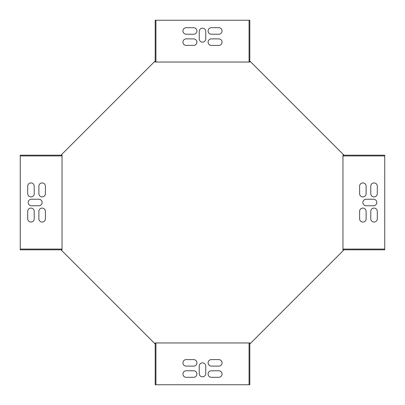 <?xml version="1.0" encoding="UTF-8"?>
<svg xmlns="http://www.w3.org/2000/svg" width="405" height="405" viewBox="0 0 405 405"><rect width="100%" height="100%" fill="white"/><g stroke="black" fill="none" stroke-linecap="round" stroke-linejoin="round"><path stroke-width="0.61" d="M155.186 342.959L249.814 342.959L249.814 384.75L155.186 384.75L155.186 342.959L154.654 343.486L61.514 250.346L62.041 249.814L62.041 155.186L61.514 154.654L154.654 61.514L155.186 62.041L155.186 20.25L249.814 20.25L249.814 62.041L155.186 62.041M342.959 155.186L384.75 155.186L384.75 249.814L342.959 249.814L342.959 155.186L343.486 154.654L250.346 61.514L249.814 62.041M342.959 249.814L343.486 250.346L250.346 343.486L249.814 342.959M186.199 38.88A3.26 3.26 0 0 0 182.939 42.14A3.26 3.26 0 0 0 186.199 45.401L193.651 45.401A3.26 3.26 0 0 0 196.911 42.14A3.26 3.26 0 0 0 193.651 38.88L186.199 38.88M366.12 186.199A3.26 3.26 0 0 0 362.86 182.939A3.26 3.26 0 0 0 359.6 186.199L359.6 193.651A3.26 3.26 0 0 0 362.86 196.911A3.26 3.26 0 0 0 366.12 193.651L366.12 186.199M218.801 366.12A3.26 3.26 0 0 0 222.061 362.86A3.26 3.26 0 0 0 218.801 359.6L211.349 359.6A3.26 3.26 0 0 0 208.089 362.86A3.26 3.26 0 0 0 211.349 366.12L218.801 366.12M218.801 34.222A3.26 3.26 0 0 0 222.061 30.962A3.26 3.26 0 0 0 218.801 27.702L211.349 27.702A3.26 3.26 0 0 0 208.089 30.962A3.26 3.26 0 0 0 211.349 34.222L218.801 34.222M370.777 218.801A3.26 3.26 0 0 0 374.038 222.061A3.26 3.26 0 0 0 377.298 218.801L377.298 211.349A3.26 3.26 0 0 0 374.038 208.089A3.26 3.26 0 0 0 370.777 211.349L370.777 218.801M186.199 370.777A3.26 3.26 0 0 0 182.939 374.038A3.26 3.26 0 0 0 186.199 377.298L193.651 377.298A3.26 3.26 0 0 0 196.911 374.038A3.26 3.26 0 0 0 193.651 370.777L186.199 370.777M31.428 205.76L38.88 205.76A3.26 3.26 0 0 0 42.14 202.5A3.26 3.26 0 0 0 38.88 199.24L31.428 199.24A3.26 3.26 0 0 0 28.168 202.5A3.26 3.26 0 0 0 31.428 205.76M205.76 373.572L205.76 366.12A3.26 3.26 0 0 0 202.5 362.86A3.26 3.26 0 0 0 199.24 366.12L199.24 373.572A3.26 3.26 0 0 0 202.5 376.832A3.26 3.26 0 0 0 205.76 373.572M373.572 199.24L366.12 199.24A3.26 3.26 0 0 0 362.86 202.5A3.26 3.26 0 0 0 366.12 205.76L373.572 205.76A3.26 3.26 0 0 0 376.832 202.5A3.26 3.26 0 0 0 373.572 199.24M199.24 31.428L199.24 38.88A3.26 3.26 0 0 0 202.5 42.14A3.26 3.26 0 0 0 205.76 38.88L205.76 31.428A3.26 3.26 0 0 0 202.5 28.168A3.26 3.26 0 0 0 199.24 31.428M38.88 218.801A3.26 3.26 0 0 0 42.14 222.061A3.26 3.26 0 0 0 45.401 218.801L45.401 211.349A3.26 3.26 0 0 0 42.14 208.089A3.26 3.26 0 0 0 38.88 211.349L38.88 218.801M34.222 186.199A3.26 3.26 0 0 0 30.962 182.939A3.26 3.26 0 0 0 27.702 186.199L27.702 193.651A3.26 3.26 0 0 0 30.962 196.911A3.26 3.26 0 0 0 34.222 193.651L34.222 186.199M62.041 155.186L20.25 155.186L20.25 249.07L62.041 249.07M27.702 218.801A3.26 3.26 0 0 0 30.962 222.061A3.26 3.26 0 0 0 34.222 218.801L34.222 211.349A3.26 3.26 0 0 0 30.962 208.089A3.26 3.26 0 0 0 27.702 211.349L27.702 218.801M45.401 186.199A3.26 3.26 0 0 0 42.14 182.939A3.26 3.26 0 0 0 38.88 186.199L38.88 193.651A3.26 3.26 0 0 0 42.14 196.911A3.26 3.26 0 0 0 45.401 193.651L45.401 186.199M218.801 377.298A3.26 3.26 0 0 0 222.061 374.038A3.26 3.26 0 0 0 218.801 370.777L211.349 370.777A3.26 3.26 0 0 0 208.089 374.038A3.26 3.26 0 0 0 211.349 377.298L218.801 377.298M377.298 186.199A3.26 3.26 0 0 0 374.038 182.939A3.26 3.26 0 0 0 370.777 186.199L370.777 193.651A3.26 3.26 0 0 0 374.038 196.911A3.26 3.26 0 0 0 377.298 193.651L377.298 186.199M186.199 27.702A3.26 3.26 0 0 0 182.939 30.962A3.26 3.26 0 0 0 186.199 34.222L193.651 34.222A3.26 3.26 0 0 0 196.911 30.962A3.26 3.26 0 0 0 193.651 27.702L186.199 27.702M186.199 359.6A3.26 3.26 0 0 0 182.939 362.86A3.26 3.26 0 0 0 186.199 366.12L193.651 366.12A3.26 3.26 0 0 0 196.911 362.86A3.26 3.26 0 0 0 193.651 359.6L186.199 359.6M359.6 218.801A3.26 3.26 0 0 0 362.86 222.061A3.26 3.26 0 0 0 366.12 218.801L366.12 211.349A3.26 3.26 0 0 0 362.86 208.089A3.26 3.26 0 0 0 359.6 211.349L359.6 218.801M218.801 45.401A3.26 3.26 0 0 0 222.061 42.14A3.26 3.26 0 0 0 218.801 38.88L211.349 38.88A3.26 3.26 0 0 0 208.089 42.14A3.26 3.26 0 0 0 211.349 45.401L218.801 45.401M155.93 342.959L155.93 384.75M20.25 249.07L20.25 249.814L62.041 249.814M155.93 62.041L155.93 20.25M20.25 155.93L62.041 155.93M249.07 342.959L249.07 384.75M384.75 249.07L342.959 249.07M249.07 62.041L249.07 20.25M384.75 155.93L342.959 155.93"/></g></svg>
